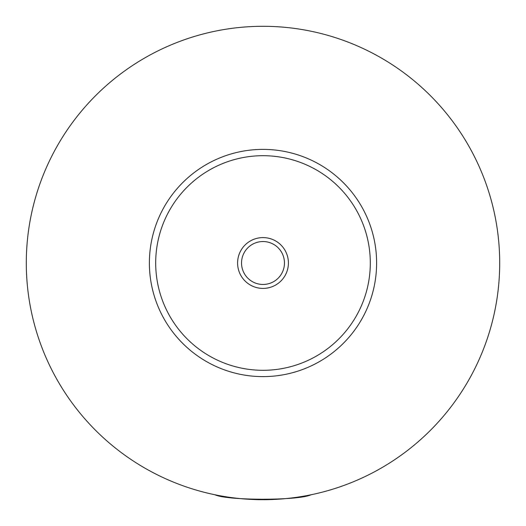 <?xml version="1.0" encoding="UTF-8"?>
<svg xmlns="http://www.w3.org/2000/svg" width="526" height="526" viewBox="0 0 526 526"><rect width="100%" height="100%" fill="white"/><g stroke="black" fill="none" stroke-linecap="round" stroke-linejoin="round"><path stroke-width="0.79" d="M224.477 496.544L221.972 496.544L221.453 496.025M304.547 496.025L304.028 496.544L301.523 496.544M215.035 494.788C227.206 500.706 298.794 500.706 310.965 494.788M288.406 263A25.406 25.406 0 0 0 263 237.594A25.406 25.406 0 0 0 237.594 263A25.406 25.406 0 0 0 263 288.406A25.406 25.406 0 0 0 288.406 263M241.539 263A21.461 21.461 0 0 0 263 284.461A21.461 21.461 0 0 0 284.461 263A21.461 21.461 0 0 0 263 241.539A21.461 21.461 0 0 0 241.539 263M376.616 263A113.616 113.616 0 0 1 263 376.616A113.616 113.616 0 0 1 149.384 263A113.616 113.616 0 0 1 263 149.384A113.616 113.616 0 0 1 376.616 263M499.7 263A236.7 236.7 0 0 1 263 499.7A236.7 236.7 0 0 1 26.3 263A236.7 236.7 0 0 1 263 26.3A236.7 236.7 0 0 1 499.7 263M370.304 263A107.304 107.304 0 0 0 263 155.696A107.304 107.304 0 0 0 155.696 263A107.304 107.304 0 0 0 263 370.304A107.304 107.304 0 0 0 370.304 263"/></g></svg>

